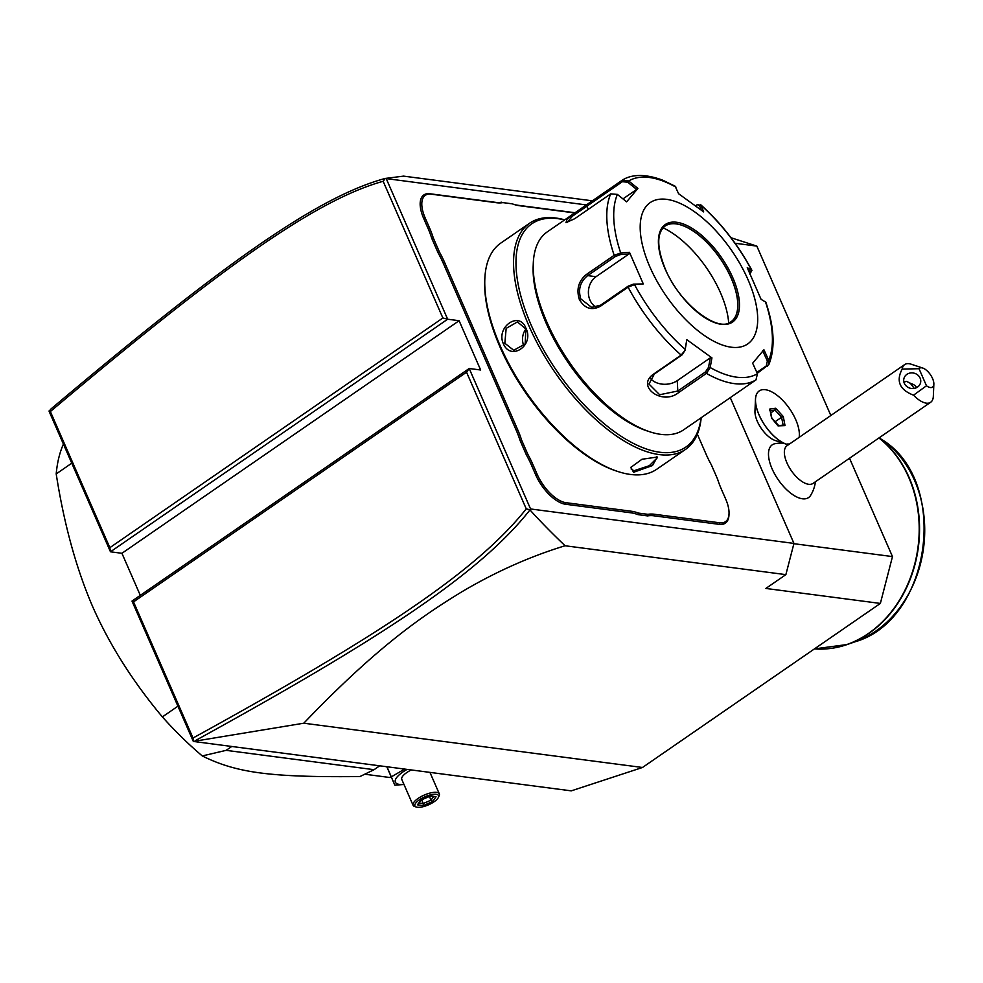 <?xml version="1.0" encoding="UTF-8"?>
<svg xmlns="http://www.w3.org/2000/svg" width="983" height="983" viewBox="0 0 983 983"><rect width="100%" height="100%" fill="white"/><g stroke="black" fill="none" stroke-linecap="round" stroke-linejoin="round"><path stroke-width="1.47" d="M849.521 458.25L892.478 556.587L880.363 603.427L642.489 767.49L571.246 790.86L193.332 741.44L132.005 601.08L469.198 368.502L480.65 370.001L459.11 320.716L121.929 553.294L110.477 551.795L447.658 319.217L459.11 320.716M730.996 237.726L756.836 246.106L830.844 415.502M49.199 410.734L50.366 411.545L109.85 547.678L110.477 551.795L49.15 411.422L50.588 409.309C220.757 265.779 315.998 197.288 385.164 178.451L586.421 204.931M140.299 595.354L121.929 553.294M730.258 397.624L793.957 543.415L530.562 508.961L529.972 509.919C539.089 520.105 550.787 532.061 565.078 545.762C529.911 556.501 495.444 571.897 461.654 591.913C424.41 614.731 379.205 644.492 303.796 723.205L642.489 767.49M303.796 723.205L193.332 741.44M565.078 545.762L785.872 574.637L765.843 588.448L880.363 603.427M793.883 543.697L892.478 556.587M735.063 243.256L756.836 246.106M755.472 399.295L754.969 411.115A20.962 9.732 55.4 0 0 772.466 439.266A20.962 9.732 55.4 0 0 775.231 440.507L786.253 444.156A32.046 14.88 -124.6 0 1 782.247 442.338A32.046 14.88 55.4 0 1 755.472 399.295A32.046 14.88 55.4 0 1 759.183 390.951A32.046 14.88 55.4 0 0 759.183 390.951L759.232 390.927A32.046 14.88 55.4 0 0 760.645 418.168A32.046 14.88 55.4 0 0 786.388 444.169L786.253 444.156M783.242 443.161A34.344 34.344 0 0 0 775.083 443.689A32.021 14.868 55.4 0 0 773.326 471.471A32.021 14.868 55.4 0 0 802.447 498.786A32.021 14.868 55.4 0 0 810.68 495.309A34.344 34.344 0 0 0 815.423 481.768M385.164 178.451L403.583 176.129L592.38 200.827M793.957 543.415L785.872 574.637M530.562 508.961L469.198 368.502L466.544 372.201L133.528 601.891L132.005 601.08M109.85 547.678L442.866 317.988L447.658 319.217L386.294 178.759M513.273 204.194A58.955 27.364 55.4 0 0 518.176 205.3L575.03 212.733M574.736 212.942L519.442 205.717A60.098 27.893 -124.6 0 1 513.863 204.403A60.098 27.893 -124.6 0 1 512.34 203.85L502.854 202.609A60.098 27.893 -124.6 0 1 496.599 202.731L431.132 194.167A30.338 14.081 55.4 0 0 425.209 218.017L429.534 227.921A60.098 27.893 -124.6 0 1 433.27 237.886L439.512 252.189A60.098 27.893 -124.6 0 1 444.562 262.326L517.808 429.989A60.098 27.893 -124.6 0 1 521.543 439.954L527.797 454.244A60.098 27.893 -124.6 0 1 532.835 464.381L537.173 474.298A30.338 14.081 55.4 0 0 565.925 502.682L631.393 511.246A60.098 27.893 -124.6 0 1 638.495 513.101L647.994 514.342A60.098 27.893 -124.6 0 1 654.236 514.232L719.703 522.796A30.338 14.081 55.4 0 0 729.03 513.753A30.338 14.081 55.4 0 0 725.638 498.934L721.301 489.03A60.098 27.893 -124.6 0 1 717.565 479.065L711.323 464.775A60.098 27.893 -124.6 0 1 706.273 454.637L697.34 434.191M496.599 202.731L495.346 202.314A58.955 27.364 55.4 0 0 501.514 202.191M495.346 202.314L429.866 193.749A31.481 14.61 -124.6 0 0 423.71 218.509L428.047 228.412A58.955 27.364 55.4 0 1 431.734 238.279L438.062 252.778L439.512 252.189M444.562 262.326L443.075 262.817A58.955 27.364 55.4 0 0 438.062 252.778M443.075 262.817L516.321 430.48A58.955 27.364 55.4 0 1 520.019 440.347L526.347 454.834L527.797 454.244M532.835 464.381L531.348 464.873A58.955 27.364 55.4 0 0 526.347 454.834M531.348 464.873L535.674 474.789A31.481 14.61 -124.6 0 0 565.52 504.242L630.988 512.807A58.955 27.364 55.4 0 1 638.028 514.65L647.65 515.915L647.994 514.342M654.236 514.232L653.83 515.792A58.955 27.364 55.4 0 0 647.65 515.915M653.83 515.792L719.298 524.357A31.481 14.61 -124.6 0 0 728.981 514.969L729.03 513.753M385.25 178.488L383.149 181.29C314.843 200.335 219.651 268.691 50.366 411.545M442.866 317.988L383.149 181.29M529.984 509.772L526.261 508.887L466.544 372.201M195.334 740.629C382.633 637.512 479.888 573.408 529.972 509.919M193.553 741.145L193.012 738.024C379.377 635.473 476.509 571.369 526.261 508.887M133.528 601.891L193.012 738.024M638.028 514.65L638.495 513.101M520.019 440.347L521.543 439.954M431.734 238.279L433.27 237.886M512.34 203.85L502.854 202.609M564.721 219.848A137.362 63.76 55.4 0 0 529.567 223.239L500.765 243.108A137.362 63.76 55.4 0 0 484.828 278.84L484.754 280.671A135.642 62.961 55.4 0 0 499.954 346.901A135.642 62.961 55.4 0 0 615.936 470.869L617.68 471.447A137.362 63.76 55.4 0 0 656.742 469.247L685.544 449.391A137.362 63.76 55.4 0 0 701.198 417.726M484.828 278.84A137.362 63.76 55.4 0 0 500.224 345.905A137.362 63.76 55.4 0 0 617.68 471.447M529.567 223.239A137.362 63.76 55.4 0 0 529.026 326.049A137.362 63.76 55.4 0 0 685.544 449.391M525.893 328.199C534.666 345.156 510.828 361.597 503.357 343.743C495.69 326.946 519.528 310.505 525.893 328.199L525.192 343.878L513.753 350.292L504.844 343.264L506.171 328.359L517.463 321.92L525.721 328.863M633.556 472.295L630.926 467.355L641.96 459.27L657.369 457.021L652.454 465.561L633.556 472.295L633.961 470.734L631.209 469.088L631.295 466.728M564.586 219.946A135.642 62.961 55.4 0 0 531.262 325.312A135.642 62.961 55.4 0 0 630.496 441.883A135.642 62.961 55.4 0 0 701.063 417.824M577.242 211.222L622.067 180.344L628.678 180.958L637.893 188.417L626.626 201.859L617.398 194.401L610.713 193.872L574.723 218.705L565.975 222.686L567.105 219.025L577.242 211.222L547.236 231.902A120.196 55.785 55.4 0 0 533.29 263.174L533.167 266.233A117.333 54.458 55.4 0 0 546.315 323.518A117.333 54.458 55.4 0 0 646.642 430.751L649.542 431.709A120.196 55.785 55.4 0 0 683.726 429.78L755.988 379.88L757.451 373.712L752.646 363.206L763.926 349.776L768.718 360.269L768.89 364.484L757.266 373.307M533.29 263.174A120.196 55.785 55.4 0 0 546.769 321.859A120.196 55.785 55.4 0 0 649.542 431.709M755.988 379.88A120.196 55.785 -124.6 0 1 706.408 373.393L678.761 392.463C662.616 406.053 635.448 386.503 653.498 374.154L681.145 355.084L685.09 350.28L686.834 339.688L711.938 357.886L710.181 367.531L706.408 373.393L705.462 371.943L677.815 391.013L659.642 394.736L648.977 384.046L654.359 374.007L682.005 354.937L685.09 350.28M617.398 194.401A115.945 53.819 -124.6 0 0 620.703 252.963L629.464 252.299L643.287 283.927L634.514 284.591L628.1 287.159L600.453 306.229C591.717 310.849 584.676 308.576 579.319 299.41C576.185 289.174 578.594 280.831 586.532 274.38L614.178 255.31L620.703 252.963L620.519 254.572L629.059 253.921L596.03 276.702A17.166 14.032 97.5 0 0 588.399 292.455A17.166 14.032 97.5 0 0 596.153 307.151M768.89 364.484C775.341 348.265 774.321 327.499 765.831 302.186L761.075 299.336L747.252 267.695L751.946 270.386L749.82 274.122M765.425 301.707A115.945 53.819 -124.6 0 1 768.718 360.269L767.379 361.031L766.249 365.946L756.861 372.422M757.451 373.712A115.945 53.819 -124.6 0 1 710.181 367.531L708.546 367.286L705.462 371.943M686.834 339.688L685.09 349.334A115.945 53.819 -124.6 0 1 634.514 284.591L633.433 284.136L628.248 286.102L600.601 305.172L591.631 307.372L580.806 298.918C577.918 289.432 580.203 281.666 587.674 275.609L615.321 256.538L620.519 254.572M566.958 222.6L572.462 216.162L622.35 181.72L627.682 182.187L636.665 189.449L622.964 198.898M622.35 181.72L622.288 180.208C628.456 176.018 641.309 172.16 662.689 180.184L675.112 186.192L678.602 193.737L703.705 211.935L701.026 205.336L699.429 205.508L701.235 209.981M675.948 187.151A115.945 53.819 -124.6 0 0 628.678 180.958L627.682 182.187M695.571 205.631L697.377 204.661L699.429 205.508M697.377 204.661L701.026 205.336A115.945 53.819 -124.6 0 1 751.602 270.079L751.086 271.64L748.481 270.214M649.861 266.86A85.853 39.848 55.4 0 0 731.241 347.208A85.853 39.848 55.4 0 0 748.026 279.7A85.853 39.848 55.4 0 0 666.646 199.352A85.853 39.848 55.4 0 0 649.861 266.86M762.697 350.808L767.379 361.031M711.938 357.886L710.254 357.886L708.546 367.286M710.254 357.886L677.238 380.667A17.166 12.103 -3.2 0 1 650.365 378.283M643.287 283.927L633.433 284.136M629.464 252.299L629.059 253.921M637.893 188.417L636.665 189.449M731.045 321.711A58.095 26.959 55.4 0 0 736.169 314.867A58.095 26.959 55.4 0 0 731.217 278.263A58.095 26.959 55.4 0 0 676.157 223.903A58.095 26.959 55.4 0 0 673.294 223.706A58.095 26.959 55.4 0 0 665.073 226.065M728.686 322.952A73.541 34.135 55.4 0 0 663.083 227.835M525.831 329.145A14.303 11.685 -82.5 0 0 523.828 345.733A14.303 11.685 97.5 0 0 523.89 345.869M656.607 456.837L657.43 457.623L649.296 465.721L633.961 470.734M799.142 437.374A32.046 14.88 55.4 0 0 785.294 403.177A32.046 14.88 55.4 0 0 759.232 390.927M789.349 444.119A24.993 11.599 55.4 0 0 789.128 444.083A24.993 11.599 55.4 0 0 786.388 444.169M930.68 402.268L813.015 483.427A22.892 10.629 -124.6 0 1 808.628 484.287A22.892 10.629 55.4 0 1 788.882 466.778A22.892 10.629 55.4 0 1 787.014 445.729L904.679 364.582A22.892 10.629 -124.6 0 1 909.066 363.71A22.892 10.629 -124.6 0 1 911.192 364.214L922.779 368.06A11.452 5.308 55.4 0 0 919.019 368.699L926.477 385.778L913.551 395.178A22.892 10.629 -124.6 0 0 926.293 403.141A22.892 10.629 -124.6 0 0 930.68 402.268A22.892 10.629 -124.6 0 0 933.334 396.309L933.85 384.107A11.452 5.308 55.4 0 0 922.779 368.06M785.024 425.59L783.267 416.522L775.661 408.24L769.824 409.026L771.581 418.094L778.032 425.872L785.024 425.59L783.119 425.184M769.824 409.026L769.861 410.722L769.824 409.026M775.661 408.24L774.948 410.034L770.389 410.648M783.267 416.522L781.583 417.271L774.948 410.034L770.819 412.885M775.132 421.719L781.583 417.271L783.107 425.074M913.551 395.178C899.642 389.821 895.845 381.121 902.161 369.104A22.892 10.629 -124.6 0 1 904.679 364.582M902.161 369.104L919.019 368.699M904.323 383.309A8.589 7.778 -164.8 0 1 903.942 378.443A8.589 7.778 -164.8 0 1 911.597 372.876A8.589 7.778 -164.8 0 1 920.113 378.111A8.589 7.778 -164.8 0 1 920.506 382.965A8.589 7.778 -164.8 0 1 912.851 388.543A8.589 7.778 -164.8 0 1 904.323 383.309M926.477 385.778A11.452 5.308 55.4 0 0 933.85 384.107M914.227 388.408L910.553 383.53A8.589 7.778 -164.8 0 1 916.697 387.572M903.893 382.018L906.658 381.404L910.295 383.284M914.067 388.432A14.303 6.635 55.4 0 0 909.803 382.842M364.804 774.223L389.71 777.492L391.062 776.545M386.81 766.74L394.834 785.184L403.988 784.471M386.983 766.765L394.834 785.184M404.677 769.075L391.381 776.828M430.21 773.019L430.849 772.503M407.122 769.394A21.282 7.274 156.4 0 0 399.368 784.385A21.282 7.274 156.4 0 0 403.939 784.348M411.324 769.947A14.303 4.89 156.4 0 0 401.777 779.421L413.081 805.286A14.303 4.89 156.4 0 0 414.703 806.527L416.387 807.068A12.877 4.399 156.4 0 0 417.345 807.264A12.877 4.399 -23.6 0 0 429.35 804.45A12.877 4.399 -23.6 0 0 438.369 797.459L439.118 795.861A14.303 4.89 -23.6 0 0 439.315 793.834A14.303 4.89 -23.6 0 0 436.624 792.359A14.303 4.89 156.4 0 0 420.957 796.685A14.303 4.89 156.4 0 0 413.081 805.286M416.387 807.068A12.877 4.399 156.4 0 1 420.073 799.363A12.877 4.399 156.4 0 1 436.12 794.313A12.877 4.399 -23.6 0 1 438.369 797.459M430.247 795.997L420.933 800.039L417.419 804.831L423.231 805.593L432.545 801.55L436.047 796.746L429.104 795.53M436.047 796.746L429.903 796.23M432.545 801.55L431.021 800.162L433.54 796.709M423.231 805.593L423.255 803.529L431.021 800.162L429.399 796.451M417.419 804.831L421.326 799.953M420.933 800.039L421.351 798.896M421.646 799.818L423.255 803.529L419.114 802.988M177.923 706.187L162.367 716.914C132.791 681.551 109.58 644.86 92.746 606.818C76.256 568.579 64.067 524.271 56.203 473.917A228.941 106.262 -124.6 0 1 63.416 444.095M71.759 463.19L56.203 473.917M231.767 746.466L226.139 750.348L202.265 755.939A228.941 106.262 -124.6 0 1 162.367 716.914M379.696 765.806L374.068 769.689L226.139 750.348M202.265 755.939C236.891 773.019 270.583 777.43 359.938 776.558L374.068 769.689M519.442 205.717L518.176 205.3M719.703 522.796L719.298 524.357M631.393 511.246L630.988 512.807M565.925 502.682L565.52 504.242M537.173 474.298L535.674 474.789M517.808 429.989L516.321 430.48M429.534 227.921L428.047 228.412M425.209 218.017L423.71 218.509M431.132 194.167L429.866 193.749M503.357 343.743L504.844 343.264M682.005 354.937L681.145 355.084A120.196 55.785 -124.6 0 1 628.1 287.159L628.248 286.102M767.342 366.352L766.249 365.946M678.761 392.463L677.815 391.013L677.238 380.667M653.498 374.154L654.359 374.007M600.453 306.229L600.601 305.172M579.319 299.41L580.806 298.918M586.532 274.38L587.674 275.609L596.03 276.702M615.321 256.538L614.178 255.31A120.196 55.785 -124.6 0 1 610.713 193.872M586.077 205.177L588.461 209.232M732.802 277.71A59.238 27.499 55.4 0 0 676.66 222.269A59.238 27.499 55.4 0 0 665.073 268.851A59.238 27.499 55.4 0 0 721.227 324.292A59.238 27.499 55.4 0 0 732.802 277.71M731.315 278.201A58.095 26.959 55.4 0 0 665.122 226.029C656.583 232.897 656.632 247.2 665.294 268.973C679.351 303.747 718.241 333.311 731.094 321.674A58.095 26.959 55.4 0 0 731.315 278.201M879.011 437.902A114.372 93.446 97.5 0 1 917.925 550.308A114.372 93.446 97.5 0 1 847.174 644.529L814.452 648.891A114.47 93.532 -82.5 0 0 902.529 594.899A114.47 93.532 -82.5 0 0 908.747 477.406A114.47 93.532 -82.5 0 0 878.913 437.976M854.829 641.862C931.896 620.064 950.192 480.146 881.333 439.266A110.44 90.227 -82.5 0 1 923.578 547.826A110.44 90.227 -82.5 0 1 854.829 641.862L847.174 644.529A114.372 93.446 97.5 0 1 828.214 648.719M751.946 270.386C738.024 244.718 720.895 222.797 700.56 204.636M778.966 425.897L771.827 418.119L770.217 409.764M783.586 425.012L778.745 425.664M429.94 772.38L439.315 793.834M421.228 800.002L430.013 796.193M881.333 439.266L879.171 437.791"/></g></svg>
